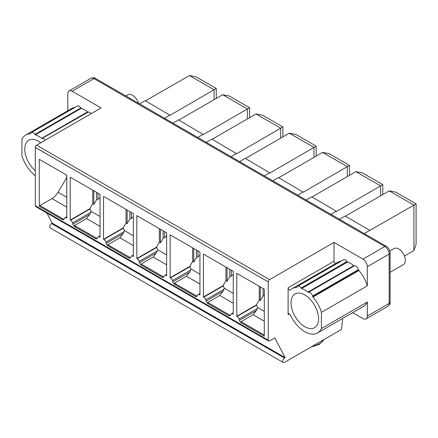<?xml version="1.0" encoding="UTF-8"?>
<svg xmlns="http://www.w3.org/2000/svg" width="438" height="438" viewBox="0 0 438 438"><rect width="100%" height="100%" fill="white"/><g stroke="black" fill="none" stroke-linecap="round" stroke-linejoin="round"><path stroke-width="0.66" d="M67.791 110.737L67.791 93.754A6.181 3.57 60 0 1 69.073 90.923A6.181 3.57 60 0 1 72.166 91.23L101.096 107.934L36.628 145.159A1.856 1.073 120 0 0 35.319 147.431L35.319 205.723A1.856 1.073 120 0 0 35.702 206.572L268.62 341.043A1.856 1.073 120 0 0 269.551 340.95L274.79 337.922L285.187 357.665L284.519 358.049A2.628 1.517 120 0 0 282.8 360.365A2.628 1.517 120 0 0 283.205 362.467A2.628 1.517 120 0 0 284.519 362.341L340.983 329.737A0.925 0.537 120 0 0 341.635 328.697L342.658 318.453M46.932 213.054L52.27 223.188L51.602 223.577A2.628 1.517 120 0 0 49.883 225.888A2.628 1.517 120 0 0 50.288 227.995L283.205 362.467M387.898 306.261A6.181 3.57 -120 0 0 389.174 303.43A3.088 1.785 0 0 0 390.083 302.165C390.532 303.074 389.804 304.437 387.898 306.261L366.042 318.875A6.181 3.57 -120 0 1 362.949 318.568L352.705 312.655M389.836 251.034L394.134 248.549A9.269 5.355 60 0 1 401.279 251.034A9.269 5.355 60 0 1 405.325 260.364A9.269 5.355 60 0 1 403.403 264.612L390.083 272.305M138.496 103.248A9.269 5.355 -120 0 0 127.869 94.822L125.887 95.966M214.083 99.683L214.083 89.741L170.037 115.287L145.23 100.663L139.612 103.894M216.257 98.43L216.257 88.476L196.032 76.798L189.468 75.533L145.493 100.817M404.433 256.044L413.839 250.591L416.1 244.18L416.1 203.851L395.777 192.118L389.218 190.859L413.921 205.121L416.1 203.851M249.567 117.658L249.567 107.704L229.249 95.977L222.696 94.712L247.388 108.969L249.567 107.704M282.871 136.886L282.871 126.932L262.554 115.205L256 113.94L280.692 128.203L282.871 126.932M316.176 156.114L316.176 146.161L295.858 134.433L289.304 133.174L313.997 147.431L316.176 146.161M349.48 175.342L349.48 165.389L329.168 153.661L322.609 152.402L347.307 166.659L349.48 165.389M382.785 194.571L382.785 184.617L362.472 172.89L355.913 171.63L380.611 185.887L382.785 184.617M189.468 75.533L214.083 89.741L216.257 88.476M170.037 114.98L164.442 118.227M380.611 195.83L380.611 185.887L336.559 211.428L311.768 196.815L306.162 200.051M336.559 211.127L330.964 214.368M347.307 176.602L347.307 166.659L303.255 192.2L278.464 177.582L272.858 180.823M303.255 191.899L297.659 195.14M313.997 157.373L313.997 147.431L269.95 172.972L245.16 158.353L239.553 161.595M269.95 172.671L264.355 175.912M280.692 138.145L280.692 128.203L236.646 153.743L211.855 139.125L206.249 142.366M236.646 153.442L231.05 156.684M247.388 118.912L247.388 108.969L203.341 134.515L178.551 119.897L172.939 123.133M203.341 134.209L197.746 137.455M339.466 219.279L345.073 216.043L369.869 230.355L364.274 233.602M312.031 196.963L355.913 171.63M178.808 120.05L222.696 94.712M413.921 250.492L413.921 205.121L369.869 230.355M278.727 177.735L322.609 152.402M245.422 158.507L289.304 133.174M212.118 139.279L256 113.94M345.336 216.191L389.218 190.859M366.042 318.875A6.181 3.57 -120 0 0 367.323 316.044L367.323 302.045A25.53 14.739 60 0 1 363.452 306.447L317.561 332.946A25.53 14.739 -120 0 0 321.432 328.544L321.432 312.332A25.53 14.739 -120 0 0 313 297.002L358.892 270.503A25.53 14.739 60 0 1 367.323 285.839L367.323 266.687A6.181 3.57 -120 0 0 362.949 259.115L334.019 242.411L334.019 261.234A1.796 1.04 -120 0 0 335.596 263.577M313 297.002A1.243 0.717 -120 0 1 312.803 296.729L312.551 296.11A3.564 2.059 -120 0 0 308.418 292.36L307.919 292.108A25.53 14.739 -120 0 0 301.678 288.505A1.243 0.717 -120 0 1 301.443 288.374L301.087 288.051A3.564 2.059 -120 0 0 297.676 286.238L343.567 259.745A3.564 2.059 60 0 1 346.978 261.557L347.334 261.88A1.243 0.717 -120 0 0 347.575 262.006A25.53 14.739 60 0 1 353.811 265.609L354.309 265.861A3.564 2.059 60 0 1 358.443 269.616L358.695 270.23A1.243 0.717 -120 0 0 358.892 270.503M297.676 286.238A3.564 2.059 -120 0 0 296.975 287.372L296.597 287.531A25.53 14.739 -120 0 0 292.031 288.724L337.928 262.231A25.53 14.739 60 0 1 341.158 261.136M292.031 288.724A25.53 14.739 -120 0 0 290.394 289.956A1.796 1.04 -120 0 1 290.295 290.027A1.796 1.04 -120 0 1 288.91 289.545A1.796 1.04 -120 0 1 288.122 287.733L288.122 314.681L289.398 313.947M36.628 145.159L269.551 279.63A1.856 1.073 120 0 0 268.237 281.902L268.237 340.195A1.856 1.073 120 0 0 268.62 341.043M269.551 279.63L334.019 242.411M317.561 332.946A25.53 14.739 -120 0 1 290.394 315.081A1.796 1.04 -120 0 0 288.494 313.86A1.796 1.04 -120 0 0 288.122 314.681M296.975 287.372L296.597 287.531L296.991 287.306M291.029 302.888A19.469 11.24 -120 0 0 299.526 322.483A19.469 11.24 -120 0 0 314.533 327.695A19.469 11.24 -120 0 0 318.563 318.782A19.469 11.24 -120 0 0 310.066 299.187A19.469 11.24 -120 0 0 295.064 293.975A19.469 11.24 -120 0 0 291.029 302.888M301.087 288.051L346.978 261.557M307.919 292.108L353.811 265.609M308.418 292.36L354.309 265.861M367.323 285.839L321.432 312.332M367.323 302.045L321.432 328.544M74.942 107.398A25.53 14.739 -120 0 0 71.662 108.504L25.765 134.997A25.53 14.739 60 0 1 30.331 133.804L30.715 133.579M91.17 113.666A3.564 2.059 -120 0 0 88.137 112.112L87.781 112.029A1.243 0.717 60 0 1 87.54 111.882A25.53 14.739 -120 0 0 81.304 108.279L80.806 107.956A3.564 2.059 -120 0 0 77.318 106.029L31.426 132.522A3.564 2.059 60 0 1 34.914 134.455L80.806 107.956M35.319 175.764A25.53 14.739 60 0 1 21.9 155.61L21.9 139.399A25.53 14.739 60 0 1 25.765 134.997M30.78 133.431A3.564 2.059 60 0 1 31.426 132.522M34.914 134.455L35.412 134.773L81.304 108.279M35.412 134.773A25.53 14.739 60 0 1 41.648 138.375L87.54 111.882M88.137 112.112L41.889 138.523A1.243 0.717 60 0 1 41.648 138.375M42.24 138.611A3.564 2.059 60 0 1 45.278 140.165M35.319 170.71A19.469 11.24 60 0 1 24.763 149.161A19.469 11.24 60 0 1 28.799 140.248A19.469 11.24 60 0 1 40.811 142.744M264.284 336.143L264.284 289.206L236.766 273.323L236.766 316.225L237.084 316.406L256.657 305.105L257.522 307.416L257.248 308.593L256.301 310.597L253.109 314.73L241.081 321.678L241.475 322.976L264.284 336.143M241.475 322.976A3.088 1.785 -120 0 1 239.471 320.309L239.088 319.072A3.088 1.785 -120 0 0 237.084 316.406M228.543 315.513A3.088 1.785 -120 0 0 230.087 315.667A3.088 1.785 -120 0 0 230.541 315.157L230.93 314.364A3.088 1.785 -120 0 1 231.384 313.854A3.088 1.785 -120 0 1 232.928 314.008L233.251 314.194L233.251 271.292L203.44 254.084L203.44 296.98L203.758 297.167L223.331 285.866L224.196 288.177L223.922 289.348L222.975 291.352L219.783 295.486L207.749 302.434L208.138 303.731L228.543 315.513L230.454 315.311M208.138 303.731A3.088 1.785 -120 0 1 206.145 301.07L205.761 299.833A3.088 1.785 -120 0 0 203.758 297.167M195.239 296.285A3.088 1.785 -120 0 0 196.782 296.433A3.088 1.785 -120 0 0 197.237 295.924L197.62 295.135A3.088 1.785 -120 0 1 198.08 294.626A3.088 1.785 -120 0 1 199.624 294.779L199.942 294.96L199.942 252.064L170.136 234.856L170.136 277.752L170.453 277.938L190.026 266.638L190.891 268.948L190.618 270.12L189.665 272.124L186.478 276.258L174.444 283.205L174.833 284.503L195.239 296.285L197.149 296.083M174.833 284.503A3.088 1.785 -120 0 1 172.84 281.842L172.457 280.605A3.088 1.785 -120 0 0 170.453 277.938M161.934 277.057A3.088 1.785 -120 0 0 163.478 277.205A3.088 1.785 -120 0 0 163.932 276.696L164.316 275.907A3.088 1.785 -120 0 1 164.776 275.398A3.088 1.785 -120 0 1 166.32 275.551L166.637 275.732L166.637 232.835L136.831 215.627L136.831 258.524L137.149 258.71L156.722 247.41L157.587 249.72L157.308 250.892L156.361 252.896L153.174 257.029L141.14 263.977L141.529 265.275L161.934 277.057L163.845 276.854M141.529 265.275A3.088 1.785 -120 0 1 139.536 262.614L139.153 261.376A3.088 1.785 -120 0 0 137.149 258.71M128.63 257.829A3.088 1.785 -120 0 0 130.168 257.977A3.088 1.785 -120 0 0 130.628 257.467L131.011 256.679A3.088 1.785 -120 0 1 131.471 256.17A3.088 1.785 -120 0 1 133.015 256.323L133.333 256.504L133.333 213.607L103.527 196.394L103.527 239.296L103.844 239.482L123.417 228.182L124.282 230.492L124.003 231.664L123.056 233.668L119.864 237.801L107.836 244.749L108.224 246.046L128.63 257.829L130.54 257.626M108.224 246.046A3.088 1.785 -120 0 1 106.231 243.38L105.843 242.148A3.088 1.785 -120 0 0 103.844 239.482M95.325 238.601A3.088 1.785 -120 0 0 96.864 238.748A3.088 1.785 -120 0 0 97.324 238.239L97.707 237.451A3.088 1.785 -120 0 1 98.161 236.942A3.088 1.785 -120 0 1 99.711 237.095L100.028 237.276L100.028 194.379L70.217 177.166L70.217 220.068L70.54 220.248L90.108 208.953L90.978 211.264L90.699 212.435L89.752 214.439L86.56 218.573L74.531 225.521L74.92 226.818L95.325 238.601L97.236 238.398M74.92 226.818A3.088 1.785 -120 0 1 72.922 224.152L72.538 222.92A3.088 1.785 -120 0 0 70.54 220.248M66.79 207.158L51.963 198.6L39.935 205.542A1.319 0.761 120 0 0 39.272 206.238L39.272 159.301L66.79 175.189L66.79 218.086L66.466 217.9A3.088 1.785 60 0 0 64.923 217.746A3.088 1.785 60 0 0 64.468 218.255L64.085 219.049A3.088 1.785 60 0 1 63.625 219.558A3.088 1.785 60 0 1 62.081 219.405L63.997 219.203M39.272 206.238L62.081 219.405M52.27 223.188L285.187 357.665M259.274 286.321L259.274 299.953L256.339 304.925L256.657 305.105M259.274 299.953L260.325 300.561L263.079 295.907L264.536 295.338M263.079 295.907L263.079 288.516M260.325 300.561L260.325 286.923M236.766 316.225L256.339 304.925M203.44 296.98L223.013 285.68L225.948 280.714L227.043 281.344L229.791 276.685L231.248 276.115L231.248 270.136M233.251 274.385L231.248 276.115M223.013 285.68L223.331 285.866M225.948 280.714L225.948 267.076M227.043 281.344L227.043 267.711M229.791 276.685L229.791 269.299M199.942 255.157L197.938 256.887L196.487 257.456L193.738 262.116L192.643 261.486L189.709 266.452L190.026 266.638M196.487 257.456L196.487 250.071M193.738 262.116L193.738 248.483M192.643 261.486L192.643 247.848M170.136 277.752L189.709 266.452M166.637 235.929L164.633 237.653L163.182 238.228L160.434 242.887L159.339 242.258L156.399 247.224L156.722 247.41M163.182 238.228L163.182 230.842M160.434 242.887L160.434 229.255M159.339 242.258L159.339 228.62M136.831 258.524L156.399 247.224M133.333 216.701L131.329 218.425L129.878 219L127.129 223.659L126.034 223.03L123.094 227.995L123.417 228.182M129.878 219L129.878 211.609M127.129 223.659L127.129 210.026M126.034 223.03L126.034 209.391M103.527 239.296L123.094 227.995M100.028 197.472L98.024 199.197L96.574 199.772L93.825 204.426L92.73 203.801L89.79 208.767L90.108 208.953M96.574 199.772L96.574 192.381M93.825 204.426L93.825 190.793M92.73 203.801L92.73 190.163M70.217 220.068L89.79 208.767M51.963 198.6A12.395 7.156 120 0 0 58.046 192.249L66.79 177.604M66.636 175.096L66.636 177.729M367.323 316.044L389.174 303.43L389.174 254.067A3.088 1.785 0 0 0 390.083 252.808C389.919 250.027 388.676 247.875 386.349 246.348L95.561 78.462C95.002 77.614 93.458 77.564 90.929 78.309A6.181 3.57 -120 0 1 94.017 78.616L384.805 246.501A3.088 1.785 -60 0 1 386.349 246.348M288.122 287.733L334.019 261.234M301.443 288.374L347.334 261.88M301.678 288.505L347.575 262.006M312.551 296.11L358.443 269.616M312.803 296.729L358.695 270.23M367.323 266.687L389.174 254.067A6.181 3.57 -120 0 0 384.805 246.501L362.949 259.115M72.166 91.23L94.017 78.616A3.088 1.785 -60 0 1 95.561 78.462M41.889 138.523L87.781 112.029M35.319 147.431L268.237 281.902M35.319 205.723L268.237 340.195M51.602 223.577L284.519 358.049M323.775 339.674A16.688 9.636 180 0 1 319.636 343.627A16.688 9.636 180 0 1 312.792 346.015M257.522 307.416L264.284 311.319M239.088 319.072L257.248 308.593M253.109 314.73L264.284 321.18M241.081 321.678L264.284 335.07M239.471 320.309L256.301 310.597M224.196 288.177L233.251 293.4M219.783 295.486L233.251 303.266M205.761 299.833L223.922 289.348M232.928 314.008L233.251 313.822M206.145 301.07L222.975 291.352M207.749 302.434L230.257 315.426M190.891 268.948L199.942 274.172M186.478 276.258L199.942 284.032M172.457 280.605L190.618 270.12M197.938 256.887L197.938 250.908M199.624 294.779L199.942 294.593M172.84 281.842L189.665 272.124M174.444 283.205L196.947 296.197M157.587 249.72L166.637 254.943M153.174 257.029L166.637 264.804M139.153 261.376L157.308 250.892M164.633 237.653L164.633 231.68M166.32 275.551L166.637 275.365M139.536 262.614L156.361 252.896M141.14 263.977L163.642 276.969M124.282 230.492L133.333 235.715M119.864 237.801L133.333 245.576M105.843 242.148L124.003 231.664M131.329 218.425L131.329 212.452M133.015 256.323L133.333 256.137M106.231 243.38L123.056 233.668M107.836 244.749L130.338 257.741M90.978 211.264L100.028 216.487M86.56 218.573L100.028 226.347M72.538 222.92L90.699 212.435M98.024 199.197L98.024 193.218M99.711 237.095L100.028 236.909M72.922 224.152L89.752 214.439M74.531 225.521L97.033 238.513M66.79 197.297L58.046 192.249M63.795 219.323L39.935 205.542M66.466 217.9L66.79 217.719M390.083 302.165L390.083 252.808M69.073 90.923L90.929 78.309M323.956 339.57L319.253 344.476L310.996 347.049M233.251 312.776L231.384 313.854M199.942 293.548L198.08 294.626M166.637 274.319L164.776 275.398M133.333 255.091L131.471 256.17M100.028 235.863L98.161 236.942M64.923 217.746L66.79 216.673"/></g></svg>
